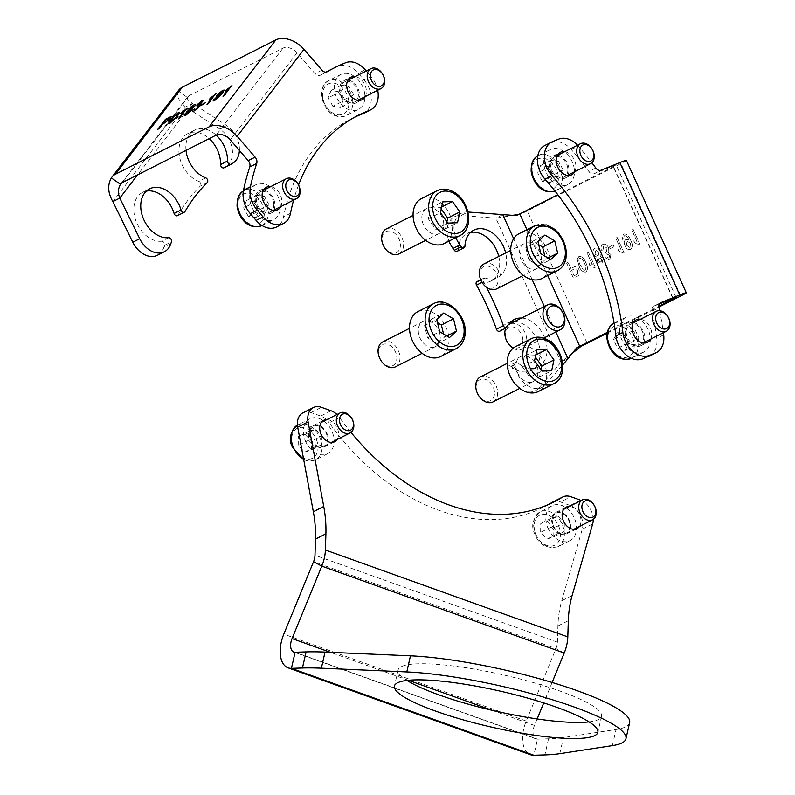 <?xml version="1.0" encoding="UTF-8"?>
<svg xmlns="http://www.w3.org/2000/svg" width="795" height="795" viewBox="0 0 795 795"><rect width="100%" height="100%" fill="white"/><g stroke="black" fill="none" stroke-linecap="round" stroke-linejoin="round"><path stroke-width="0.6" stroke-dasharray="3.98 2.98" d="M337.01 439.555A12.024 8.646 63.2 0 0 337.517 428.604A12.024 8.646 63.2 0 0 329.468 420.098A12.024 8.646 63.2 0 0 326.914 419.591M318.388 447.178A12.024 8.646 -116.8 0 1 309.682 436.544A12.024 8.646 -116.8 0 1 313.3 425.534A12.024 8.646 -116.8 0 1 319.073 425.365A12.024 8.646 -116.8 0 1 327.769 435.988A12.024 8.646 -116.8 0 1 324.151 446.999A12.024 8.646 -116.8 0 1 318.388 447.178M579.436 526.449A12.024 8.646 63.2 0 0 579.943 515.498A12.024 8.646 63.2 0 0 571.893 506.991A12.024 8.646 63.2 0 0 569.329 506.485M560.803 534.071A12.024 8.646 -116.8 0 1 552.108 523.438A12.024 8.646 -116.8 0 1 555.725 512.437A12.024 8.646 -116.8 0 1 561.489 512.258A12.024 8.646 -116.8 0 1 570.194 522.891A12.024 8.646 -116.8 0 1 566.577 533.892A12.024 8.646 -116.8 0 1 560.803 534.071M589.016 721.9A104.314 18.514 -167.2 0 0 601.527 716.285A104.314 18.514 -167.2 0 0 560.415 691.213A104.314 18.514 -167.2 0 0 455.883 666.309A104.314 18.514 -167.2 0 0 398.126 669.917A104.314 18.514 -167.2 0 0 406.97 680.401M580.569 500.204L570.174 505.471A16.774 12.064 -116.8 0 1 582.278 529.182L561.737 600.781A111.866 80.444 63.2 0 0 557.921 625.973L557.414 642.161A11.19 6.191 109.7 0 1 555.973 648.611L526.22 721.055A27.964 15.473 -70.3 0 0 530.533 754.743M552.128 682.468L543.73 702.919M537.142 718.968L534.469 725.467A11.19 6.191 -70.3 0 0 536.198 738.943A11.19 6.191 -70.3 0 0 537.529 739.151L295.104 652.258M629.62 722.685A133.113 23.621 12.8 0 1 616.045 729.522L563.456 737.561A167.795 29.773 12.8 0 1 548.53 738.803L537.529 739.151L533.852 755.25M593.259 519.393A16.774 12.064 63.2 0 0 581.244 500.462M570.174 505.471L560.465 501.983L570.87 496.726M552.406 502.231A16.774 12.064 -116.8 0 1 560.465 501.983M350.983 432.391A218.128 156.863 -116.8 0 1 339.564 417.524A16.774 12.064 63.2 0 0 336.961 414.503M548.808 504.348A218.128 156.863 -116.8 0 1 543.681 507.111A218.128 156.863 -116.8 0 1 329.16 422.781L339.564 417.524M302.955 412.814A16.774 12.064 -116.8 0 1 311.004 412.575L320.713 416.053A16.774 12.064 -116.8 0 1 329.16 422.781M305.27 440.668A19.577 14.081 63.2 0 0 327.56 453.736A19.577 14.081 63.2 0 0 332.181 431.864A19.577 14.081 63.2 0 0 309.891 418.806A19.577 14.081 63.2 0 0 305.27 440.668M311.034 438.78A11.19 8.049 63.2 0 0 323.774 446.253A11.19 8.049 63.2 0 0 326.417 433.752A11.19 8.049 63.2 0 0 313.677 426.289A11.19 8.049 63.2 0 0 311.034 438.78M305.012 434.458L311.511 441.106L311.362 449.94L304.704 452.116L298.195 445.468L298.354 436.634L305.012 434.458L315.416 429.191L321.915 435.849L311.511 441.106M321.915 435.849L321.766 444.673L315.098 446.85L308.599 440.201L308.758 431.377L315.416 429.191M308.758 431.377L298.354 436.634M308.599 440.201L298.195 445.468M315.098 446.85L304.704 452.116M321.766 444.673L311.362 449.94M547.695 527.562A19.577 14.081 63.2 0 0 569.985 540.63A19.577 14.081 63.2 0 0 574.606 518.767A19.577 14.081 63.2 0 0 552.316 505.7A19.577 14.081 63.2 0 0 547.695 527.562M553.459 525.674A11.19 8.049 63.2 0 0 566.199 533.147A11.19 8.049 63.2 0 0 568.842 520.645A11.19 8.049 63.2 0 0 556.103 513.182A11.19 8.049 63.2 0 0 553.459 525.674M547.437 521.351L553.936 528.009L553.777 536.834L547.119 539.01L540.62 532.362L540.779 523.527L547.437 521.351L557.842 516.094L564.341 522.742L553.936 528.009M564.341 522.742L564.182 531.567L557.524 533.743L551.024 527.095L551.183 518.27L557.842 516.094M551.183 518.27L540.779 523.527M551.024 527.095L540.62 532.362M557.524 533.743L547.119 539.01M564.182 531.567L553.777 536.834M544.992 338.591A26.563 19.11 -116.8 0 1 538.215 366.962A26.563 19.11 -116.8 0 1 537.162 367.439A26.563 19.11 -116.8 0 1 517.764 362.838A2.792 2.007 63.2 0 0 515.726 362.351A2.792 2.007 63.2 0 0 515.617 362.411A2.792 2.007 63.2 0 0 514.763 364.905A229.318 164.913 -116.8 0 1 515.22 367.071A22.369 16.089 63.2 0 0 542.299 387.215A22.369 16.089 63.2 0 0 545.966 384.323L562.81 364.756M514.763 364.905L507.826 368.413A2.792 2.007 -116.8 0 1 508.681 365.919A2.792 2.007 -116.8 0 1 508.79 365.869A2.792 2.007 -116.8 0 1 510.827 366.346L517.764 362.838M477 281.599A2.792 2.007 -116.8 0 1 478.312 281.549L485.248 278.041A2.792 2.007 63.2 0 0 483.926 278.091A2.792 2.007 63.2 0 0 483.33 281.341A2.792 2.007 63.2 0 0 483.459 281.609A229.318 164.913 -116.8 0 1 486.5 287.293M467.957 211.997A22.369 16.089 63.2 0 0 462.332 212.841A22.369 16.089 63.2 0 0 461.448 213.239A22.369 16.089 63.2 0 0 455.913 237.586M448.976 241.094A22.369 16.089 -116.8 0 1 454.511 216.757A22.369 16.089 -116.8 0 1 455.396 216.349A22.369 16.089 -116.8 0 1 461.06 215.515L467.997 211.997M514.564 321.558A26.563 19.11 -116.8 0 1 538.314 342.824A26.563 19.11 -116.8 0 1 531.279 370.47A26.563 19.11 -116.8 0 1 530.225 370.947A26.563 19.11 -116.8 0 1 510.827 366.346M505.938 327.848A2.792 2.007 63.2 0 0 506.644 327.689A2.792 2.007 63.2 0 0 507.369 326.914L500.433 330.422A26.563 19.11 -116.8 0 1 507.29 323.058A26.563 19.11 -116.8 0 1 508.343 322.581A26.563 19.11 -116.8 0 1 511.006 321.796M521.5 318.05A26.563 19.11 -116.8 0 1 544.645 337.676M557.454 155.154A12.581 9.053 63.2 0 0 553.936 155.591A12.581 9.053 63.2 0 0 553.439 155.82A12.581 9.053 63.2 0 0 550.875 170.796A12.581 9.053 63.2 0 0 564.301 178.507A12.581 9.053 63.2 0 0 564.808 178.279A12.581 9.053 63.2 0 0 567.719 175.437M633.277 322.71A12.581 9.053 63.2 0 0 629.759 323.148A12.581 9.053 63.2 0 0 629.262 323.376A12.581 9.053 63.2 0 0 626.698 338.352A12.581 9.053 63.2 0 0 640.124 346.064A12.581 9.053 63.2 0 0 640.621 345.835A12.581 9.053 63.2 0 0 643.543 342.993M624.015 252.711L617.109 237.437L615.767 238.112L621.153 250.018L617.735 248.984L618.55 250.783L623.161 253.148L624.055 252.701L617.139 237.427L615.807 238.102L621.193 250.008L617.775 248.964L618.59 250.773L623.201 253.138L624.055 252.701M614.108 246.659L613.313 244.9L609.447 246.857L610.242 248.616L614.108 246.659L613.313 244.9L609.447 246.857M608.423 247.483C606.843 244.592 604.975 243.568 602.819 244.433C601.02 245.536 600.593 247.513 601.527 250.375L602.958 249.898L603.852 246.082L607.092 248.179L606.426 252.005L605.472 252.234L606.406 253.933L609.596 255.165L609 258.146L606.188 256.686L604.945 257.56L609.497 260.054L610.957 254.549L608.175 252.244L608.384 247.503C606.804 244.602 604.935 243.588 602.779 244.453L602.779 244.453C600.98 245.546 600.553 247.533 601.497 250.395L602.958 249.898M602.918 249.918L603.624 246.192L607.052 248.189L606.426 252.005L605.432 252.254L606.366 253.943L609.596 255.165M594.918 248.438C592.941 249.63 592.543 251.757 593.706 254.817L597.433 257.689L597.234 261.535L601.894 263.91L603.087 258.514L600.185 256.298L600.344 251.389C598.824 248.537 597.015 247.553 594.918 248.438L594.918 248.438M570.899 268.531L568.057 262.261L566.596 263.006L573.503 278.28L578.8 275.418L579.257 269.972C577.587 266.862 575.65 265.947 573.443 267.239L570.86 268.541L568.057 262.261M568.028 262.28L566.557 263.016L573.463 278.29L578.77 275.438L579.217 269.992C577.548 266.882 575.61 265.967 573.404 267.249L570.86 268.541M607.132 333.214L658.886 307.029M626.371 160.381A22.369 0.934 -24.3 0 1 620.925 163.561L527.294 210.933A22.369 0.934 155.7 0 1 521.162 213.935L516.76 215.455M578.909 256.527L577.25 259.18L579.068 265.947C580.668 270.36 582.954 272.377 585.905 271.999C588.042 269.803 587.982 266.653 585.736 262.569C584.146 258.166 581.861 256.149 578.909 256.527L578.909 256.527M585.706 262.589C584.106 258.176 581.831 256.169 578.869 256.547L577.21 259.19L579.038 265.967C580.628 270.38 582.914 272.397 585.875 272.019L585.875 272.019C588.002 269.813 587.942 266.673 585.706 262.589L585.736 262.569M595.207 267.289L588.3 252.015L586.958 252.691L592.345 264.596L588.926 263.562L589.741 265.361L594.352 267.726L595.246 267.279L588.33 252.005L586.998 252.681L592.384 264.576L588.966 263.543L589.781 265.351L594.382 267.706L595.246 267.279M630.743 240.309C629.014 235.658 626.559 233.561 623.399 234.018L622.296 239.394L623.717 238.917L624.264 235.747C626.261 235.598 627.821 236.999 628.944 239.941L625.824 239.534C624.075 240.875 623.827 243.012 625.099 245.943C626.559 248.964 628.388 250.117 630.574 249.401C632.79 247.325 632.85 244.294 630.743 240.309L630.703 240.329C628.974 235.678 626.53 233.581 623.36 234.038L622.296 239.394M622.256 239.404L623.678 238.927L624.224 235.767C626.221 235.618 627.782 237.019 628.905 239.961L625.784 239.543C624.035 240.885 623.797 243.022 625.059 245.953L625.099 245.943M625.059 245.953C626.52 248.984 628.348 250.137 630.544 249.411L630.544 249.411C632.76 247.334 632.81 244.304 630.703 240.329M640.025 244.612L633.108 229.348L631.777 230.013L637.163 241.918L633.744 240.885L634.559 242.684L639.16 245.049L640.064 244.602L633.148 229.328L631.816 230.003L637.202 241.909L633.784 240.865L634.599 242.674L639.2 245.039L640.064 244.602M607.301 332.37L658.836 306.294M544.873 145.485A22.369 16.089 -116.8 0 1 545.758 145.088L551.849 142.623A22.369 16.089 -116.8 0 1 571.287 149.54A268.472 193.066 -116.8 0 1 588.866 171.531A5.595 4.025 63.2 0 0 594.084 173.717L612.925 166.095L616.175 164.992L613.452 166.582L557.832 194.725M574.805 171.65A12.581 9.053 63.2 0 0 574.129 159.457A12.581 9.053 63.2 0 0 564.708 151.686M650.628 339.207A12.581 9.053 63.2 0 0 649.952 327.013A12.581 9.053 63.2 0 0 640.531 319.242M659.621 310.676A268.472 193.066 -116.8 0 1 663.388 332.747M571.287 149.54L578.223 146.032A268.472 193.066 -116.8 0 1 591.858 162.766M578.223 146.032A22.369 16.089 63.2 0 0 577.488 145.217M567.869 175.158A12.581 9.053 63.2 0 0 567.193 162.965A12.581 9.053 63.2 0 0 557.772 155.194M643.692 342.715A12.581 9.053 63.2 0 0 643.016 330.521A12.581 9.053 63.2 0 0 633.595 322.75M659.443 303.879L653.987 306.085A5.595 4.025 63.2 0 0 653.768 306.184A5.595 4.025 63.2 0 0 652.049 311.173A268.472 193.066 -116.8 0 1 656.74 338.372A22.369 16.089 -116.8 0 1 649.495 356.041M567.988 358.744L561.051 362.262L495.822 218.108L515.707 214.978M572.022 353.536L561.051 362.262L539.04 387.831A22.369 16.089 -116.8 0 1 535.363 390.723A22.369 16.089 -116.8 0 1 522.255 390.007M502.758 214.6L495.822 218.108L461.06 215.515M519.095 214.322L521.162 213.935M464.946 246.122L458.009 249.63A26.563 19.11 -116.8 0 1 466.844 233.67A26.563 19.11 -116.8 0 1 470.56 232.408M498.753 256.467A26.563 19.11 -116.8 0 1 490.833 281.082A26.563 19.11 -116.8 0 1 478.312 281.549M485.248 278.041A26.563 19.11 63.2 0 0 497.769 277.564A26.563 19.11 63.2 0 0 505.68 252.959M507.369 326.914A26.563 19.11 -116.8 0 1 508.631 324.628M507.826 368.413A229.318 164.913 -116.8 0 1 508.283 370.579L515.22 367.071M458.009 249.63A2.792 2.007 -116.8 0 1 457.195 251.26M519.662 388.427A22.369 16.089 -116.8 0 1 508.283 370.579M500.433 330.422A2.792 2.007 -116.8 0 1 499.707 331.207M576.623 274.533L574.139 275.786L571.655 270.3L574.507 268.879L577.717 270.668L577.756 273.788L574.179 275.776L571.694 270.29L574.199 269.018L577.756 270.658L577.796 273.778L576.663 274.514M585.06 270.26L583.242 269.903L580.41 265.282C578.72 262.449 578.492 260.124 579.704 258.296L579.664 258.305C581.781 258.454 583.341 260.114 584.375 263.264C586.064 266.116 586.293 268.442 585.06 270.26L583.202 269.912L580.37 265.291C578.69 262.469 578.452 260.134 579.664 258.305L579.704 258.296C581.811 258.445 583.381 260.094 584.405 263.254C586.094 266.096 586.332 268.432 585.1 270.25L585.06 270.26M593.666 254.827L597.393 257.709L597.204 261.555L601.865 263.93L603.047 258.534L600.145 256.318L600.314 251.399C598.784 248.557 596.975 247.573 594.879 248.447C592.911 249.64 592.504 251.767 593.666 254.827L593.706 254.817M598.993 252.104L598.108 256.189L595.058 254.171L595.684 250.206L599.023 252.095L598.307 256.099L595.018 254.191L595.684 250.206L599.023 252.095M601.686 259.15L600.921 262.231L598.565 260.849L599.142 257.838L601.726 259.14L601.119 262.141L598.526 260.869L599.142 257.838L601.726 259.14M606.386 252.025L605.432 252.254L606.386 252.025M609.556 255.175L608.96 258.166L606.188 256.686M606.148 256.705L604.945 257.56M604.906 257.57L609.755 259.935M609.725 259.945L610.957 254.549M610.928 254.569L608.175 252.244M608.135 252.254L608.384 247.503M609.407 246.867L610.242 248.616M610.202 248.636L614.068 246.679M626.341 245.178L627.205 241.014L630.415 243.3L629.988 247.533L626.381 245.168L627.026 241.084L630.445 243.29L629.948 247.553L626.381 245.168M184.987 211.549L178.05 215.057A2.792 2.007 -116.8 0 1 177.921 215.246A2.792 2.007 -116.8 0 1 177.404 215.674M168.629 237.695L161.693 241.203A2.792 2.007 -116.8 0 1 163.72 242.177A2.792 2.007 -116.8 0 1 164.505 245.357L171.442 241.849M170.855 243.638L163.919 247.146A22.369 16.089 -116.8 0 1 157.41 255.245M205.696 177.842L198.76 181.349A26.563 19.11 -116.8 0 1 187.55 173.221A26.563 19.11 -116.8 0 1 187.759 133.63A26.563 19.11 -116.8 0 1 209.214 138.628M186.01 150.364A26.563 19.11 -116.8 0 1 194.695 130.122A26.563 19.11 -116.8 0 1 216.151 135.12M280.734 206.62A12.581 9.053 63.2 0 0 277.763 190.979A12.581 9.053 63.2 0 0 270.628 186.656M263.384 190.124A12.581 9.053 63.2 0 0 259.369 190.79A12.581 9.053 63.2 0 0 259.269 209.542A12.581 9.053 63.2 0 0 270.727 213.249A12.581 9.053 63.2 0 0 273.649 210.407M273.798 210.128A12.581 9.053 63.2 0 0 270.827 194.487A12.581 9.053 63.2 0 0 263.692 190.164M365.273 96.543A12.581 9.053 63.2 0 0 362.311 80.911A12.581 9.053 63.2 0 0 355.176 76.578M347.932 80.047A12.581 9.053 63.2 0 0 343.907 80.712A12.581 9.053 63.2 0 0 343.808 99.474A12.581 9.053 63.2 0 0 355.276 103.171A12.581 9.053 63.2 0 0 358.187 100.329M358.346 100.051A12.581 9.053 63.2 0 0 355.375 84.419A12.581 9.053 63.2 0 0 348.24 80.096M178.746 90.133A22.369 14.698 -142.5 0 0 178.15 90.988L187.322 97.368A11.19 7.344 -142.5 0 1 187.61 96.94A11.19 7.344 -142.5 0 1 189.369 95.509L283 48.127A11.19 7.344 37.5 0 1 297.052 52.868L314.989 73.677A5.595 4.025 63.2 0 0 320.087 75.316A5.595 4.025 63.2 0 0 320.236 75.237A268.472 193.066 -116.8 0 1 325.88 72.126M377.714 90.252A22.369 16.089 63.2 0 0 370.957 76.429L364.021 79.947L358.217 73.21L365.153 69.702M370.957 76.429L366.257 70.974M298.542 184.977A215.336 154.856 63.2 0 0 293.603 200.102M327.451 71.312A268.472 193.066 -116.8 0 1 338.789 66.204A22.369 16.089 -116.8 0 1 358.217 73.21M364.021 79.947A22.369 16.089 -116.8 0 1 363.852 113.288M354.938 117.034A215.336 154.856 63.2 0 0 351.44 118.723A215.336 154.856 63.2 0 0 283.557 216.806A22.369 16.089 -116.8 0 1 276.501 226.992M187.322 97.368C186.815 98.977 188.544 100.985 192.519 103.4L185.583 106.908L112.85 201.602M178.15 90.988C176.152 95.489 178.627 100.796 185.583 106.908L219.728 129.009A22.369 16.089 -116.8 0 1 232.19 148.884A22.369 16.089 -116.8 0 1 225.542 166.92L232.478 163.412M163.919 247.146A229.318 164.913 -116.8 0 1 164.505 245.357M161.693 241.203A26.563 19.11 -116.8 0 1 136.144 221.437A26.563 19.11 -116.8 0 1 142.653 192.35A26.563 19.11 -116.8 0 1 146.369 191.098M178.05 215.057A229.318 164.913 -116.8 0 1 200.29 186.1L207.227 182.592M224.12 167.735A229.318 164.913 -116.8 0 1 225.542 166.92M198.76 181.349A2.792 2.007 -116.8 0 1 200.678 183.526A2.792 2.007 -116.8 0 1 200.29 186.1M239.404 150.434A22.369 16.089 63.2 0 0 226.664 125.501L192.519 103.4L137.644 174.84M170.845 116.656L171.074 118.246L162.468 124.457L159.278 128.532M159.308 128.571L157.808 129.277M170.041 117.918L166.125 119.697L163.363 123.295M179.461 112.661L177.345 116.358M177.384 116.398L170.11 123.126M170.15 123.165L168.57 123.374M177.842 113.993L175.139 115.553L172.048 119.101C170.209 121.228 169.872 122.201 171.034 122.013M187.292 108.279L179.551 118.276M179.581 118.316L178.219 118.952M184.251 111.171L180.684 113.824M189.121 110.127L188.574 110.078M195.5 104.562L194.894 105.944M194.924 105.983L191.873 108.736L191.794 110.286M191.833 110.336L186.119 115.027M186.149 115.066L184.43 115.434M190.999 109.809L186.537 112.97L185.98 114.112M193.563 106.689L193.066 106.063L190.412 108.249L190.909 108.885M203.351 100.587L199.853 104.701L199.913 106.182L194.02 111.032M194.06 111.071L192.4 111.37M194.427 109.074L194.994 109.889M199.018 105.745L198.035 105.924M198.064 105.964L197.061 106.5M201.433 102.704L200.916 102.028M200.956 102.078L197.985 104.463M198.015 104.503L196.753 105.01M205.577 102.644L204.762 103.708M204.792 103.748L200.897 105.665M216.101 93.701L208.36 103.698M208.389 103.738L207.137 104.314M213.06 96.593L209.492 99.246M224.16 90.064L222.401 93.452L214.6 100.617M214.64 100.657L213.179 100.955M215.167 98.739L215.594 99.464M220.732 94.565L217.313 97.04M217.353 97.079L215.952 97.298M222.848 91.246L218.158 94.744L217.601 95.927M232.1 85.602L224.359 95.599M224.399 95.638L223.137 96.215M229.069 88.493L225.502 91.147M619.593 330.472A19.577 14.081 63.2 0 0 628.139 348.538A19.577 14.081 63.2 0 0 643.781 352.076A19.577 14.081 63.2 0 0 650.29 338.74A19.577 14.081 63.2 0 0 641.744 320.663A19.577 14.081 63.2 0 0 626.102 317.135A19.577 14.081 63.2 0 0 619.593 330.472M626.172 332.24A11.19 8.049 63.2 0 0 631.051 342.566A11.19 8.049 63.2 0 0 639.995 344.583A11.19 8.049 63.2 0 0 643.712 336.971A11.19 8.049 63.2 0 0 638.832 326.636A11.19 8.049 63.2 0 0 629.888 324.618A11.19 8.049 63.2 0 0 626.172 332.24M624.612 334.884L628.666 343.669L625.128 350.416L617.536 348.369L613.482 339.574L617.009 332.837L624.612 334.884L635.006 329.617L639.071 338.402L628.666 343.669M639.071 338.402L635.533 345.149L627.941 343.102L623.876 334.317L627.414 327.57L635.006 329.617M627.414 327.57L617.009 332.837M623.876 334.317L613.482 339.574M627.941 343.102L617.536 348.369M635.533 345.149L625.128 350.416M574.338 169.385A19.577 14.081 63.2 0 0 550.279 149.579A19.577 14.081 63.2 0 0 543.909 164.714A19.577 14.081 63.2 0 0 567.958 184.52A19.577 14.081 63.2 0 0 574.338 169.385M567.819 168.381A11.19 8.049 63.2 0 0 554.075 157.072A11.19 8.049 63.2 0 0 550.428 165.718A11.19 8.049 63.2 0 0 564.172 177.027A11.19 8.049 63.2 0 0 567.819 168.381M542.389 181.399L537.718 172.912L540.58 165.589L548.103 166.741L552.783 175.228L549.921 182.552L542.389 181.399L552.793 176.132L548.123 167.646L537.718 172.912M548.123 167.646L550.985 160.322L558.507 161.474L563.178 169.961L560.326 177.285L552.793 176.132M560.326 177.285L549.921 182.552M563.178 169.961L552.783 175.228M558.507 161.474L548.103 166.741M550.985 160.322L540.58 165.589M280.257 204.355A19.577 14.081 63.2 0 0 256.209 184.549A19.577 14.081 63.2 0 0 249.829 199.684A19.577 14.081 63.2 0 0 273.887 219.48A19.577 14.081 63.2 0 0 280.257 204.355M273.738 203.351A11.19 8.049 63.2 0 0 259.995 192.032A11.19 8.049 63.2 0 0 256.358 200.688A11.19 8.049 63.2 0 0 270.091 211.997A11.19 8.049 63.2 0 0 273.738 203.351M248.318 216.359L243.648 207.883L246.5 200.559L254.032 201.711L258.703 210.188L255.851 217.512L248.318 216.359L258.723 211.092L254.052 202.616L243.648 207.883M254.052 202.616L256.904 195.292L264.437 196.445L269.108 204.921L266.246 212.255L258.723 211.092M266.246 212.255L255.851 217.512M269.108 204.921L258.703 210.188M264.437 196.445L254.032 201.711M256.904 195.292L246.5 200.559M364.806 94.277A19.577 14.081 63.2 0 0 340.757 74.482A19.577 14.081 63.2 0 0 334.377 89.616A19.577 14.081 63.2 0 0 358.426 109.412A19.577 14.081 63.2 0 0 364.806 94.277M358.287 93.283A11.19 8.049 63.2 0 0 344.543 81.965A11.19 8.049 63.2 0 0 340.896 90.61A11.19 8.049 63.2 0 0 354.64 101.929A11.19 8.049 63.2 0 0 358.287 93.283M332.866 106.291L328.196 97.805L331.048 90.481L338.581 91.634L343.251 100.12L340.389 107.444L332.866 106.291L343.271 101.025L338.6 92.548L328.196 97.805M338.6 92.548L341.453 85.224L348.985 86.377L353.656 94.853L350.794 102.177L343.271 101.025M350.794 102.177L340.389 107.444M353.656 94.853L343.251 100.12M348.985 86.377L338.581 91.634M341.453 85.224L331.048 90.481M483.211 399.945A11.746 8.447 -116.8 0 1 476.344 384.83A11.746 8.447 -116.8 0 1 487.424 380.318A11.746 8.447 -116.8 0 1 494.291 395.433A11.746 8.447 -116.8 0 1 483.211 399.945M493.019 401.902A13.982 10.057 63.2 0 0 497.471 390.395A13.982 10.057 63.2 0 0 489.213 377.744A13.982 10.057 63.2 0 0 480.389 376.949M515.567 346.62A25.172 18.096 -116.8 0 1 531.448 348.041A25.172 18.096 -116.8 0 1 546.324 370.818A25.172 18.096 -116.8 0 1 538.294 391.528M524.422 380.755A13.982 10.057 -116.8 0 1 516.164 368.105A13.982 10.057 -116.8 0 1 520.616 356.597A13.982 10.057 -116.8 0 1 529.44 357.392A13.982 10.057 -116.8 0 1 537.698 370.043A13.982 10.057 -116.8 0 1 533.246 381.55A13.982 10.057 -116.8 0 1 524.422 380.755M535.363 356.945L534.449 355.653L535.79 354.977M534.449 355.653L524.75 356.001L522.434 366.793L529.818 377.237L539.517 376.88L541.037 369.804M539.517 376.88L551.65 370.738M529.818 377.237L541.952 371.096M522.434 366.793L534.568 360.652M524.75 356.001L536.883 349.86M522.822 340.628A11.19 8.049 -116.8 0 1 513.729 347.624A11.19 8.049 -116.8 0 1 505.282 334.337A11.19 8.049 -116.8 0 1 514.375 327.341A11.19 8.049 -116.8 0 1 522.822 340.628M513.143 348.21A13.982 10.057 63.2 0 0 522.096 349.084A13.982 10.057 63.2 0 0 526.747 340.538A13.982 10.057 63.2 0 0 521.013 326.993A13.982 10.057 63.2 0 0 509.476 324.131M497.839 282.434A11.746 8.447 -116.8 0 1 486.759 286.955A11.746 8.447 -116.8 0 1 479.902 271.84A11.746 8.447 -116.8 0 1 490.982 267.329A11.746 8.447 -116.8 0 1 497.839 282.434M496.567 288.913A13.982 10.057 63.2 0 0 500.939 282.742A13.982 10.057 63.2 0 0 496.398 267.756A13.982 10.057 63.2 0 0 483.946 263.96M519.115 233.631A25.172 18.096 -116.8 0 1 541.534 240.468A25.172 18.096 -116.8 0 1 549.703 267.438A25.172 18.096 -116.8 0 1 541.842 278.538M541.166 262.39A13.982 10.057 -116.8 0 1 536.794 268.561A13.982 10.057 -116.8 0 1 524.342 264.765A13.982 10.057 -116.8 0 1 519.801 249.779A13.982 10.057 -116.8 0 1 524.173 243.608A13.982 10.057 -116.8 0 1 536.625 247.404A13.982 10.057 -116.8 0 1 541.166 262.39M538.732 244.721L532.759 241.193L525.823 247.623L537.957 241.481M532.759 241.193L544.893 235.052M525.823 247.623L528.745 259.885L538.613 265.709L545.549 259.279L544.774 256.05M545.549 259.279L548.083 257.997M538.613 265.709L550.746 259.567M528.745 259.885L540.878 253.744M393.296 232.309A11.746 8.447 -116.8 0 1 400.163 247.424A11.746 8.447 -116.8 0 1 389.083 251.945A11.746 8.447 -116.8 0 1 382.216 236.831A11.746 8.447 -116.8 0 1 393.296 232.309M398.891 253.903A13.982 10.057 63.2 0 0 403.343 242.395A13.982 10.057 63.2 0 0 395.085 229.745A13.982 10.057 63.2 0 0 386.261 228.95M421.439 198.611A25.172 18.096 -116.8 0 1 437.32 200.042A25.172 18.096 -116.8 0 1 452.186 222.819A25.172 18.096 -116.8 0 1 444.166 243.528M435.312 209.393A13.982 10.057 -116.8 0 1 443.57 222.043A13.982 10.057 -116.8 0 1 439.118 233.551A13.982 10.057 -116.8 0 1 430.294 232.756A13.982 10.057 -116.8 0 1 422.036 220.106A13.982 10.057 -116.8 0 1 426.488 208.598A13.982 10.057 -116.8 0 1 435.312 209.393M441.235 208.936L440.321 207.644L430.622 208.002L428.296 218.794L435.69 229.228L447.824 223.087M428.296 218.794L440.44 212.653M430.622 208.002L442.755 201.86M440.321 207.644L441.662 206.968M435.69 229.228L445.389 228.881L446.909 221.805M445.389 228.881L457.522 222.739M378.668 349.82A11.746 8.447 -116.8 0 1 389.749 345.308A11.746 8.447 -116.8 0 1 396.606 360.413A11.746 8.447 -116.8 0 1 385.525 364.935A11.746 8.447 -116.8 0 1 378.668 349.82M395.334 366.892A13.982 10.057 63.2 0 0 399.706 360.721A13.982 10.057 63.2 0 0 395.165 345.736A13.982 10.057 63.2 0 0 382.713 341.939M417.892 311.6A25.172 18.096 -116.8 0 1 440.311 318.437A25.172 18.096 -116.8 0 1 448.479 345.418A25.172 18.096 -116.8 0 1 440.619 356.518M418.567 327.759A13.982 10.057 -116.8 0 1 422.94 321.587A13.982 10.057 -116.8 0 1 435.392 325.384A13.982 10.057 -116.8 0 1 439.933 340.369A13.982 10.057 -116.8 0 1 435.561 346.541A13.982 10.057 -116.8 0 1 423.109 342.744A13.982 10.057 -116.8 0 1 418.567 327.759M437.498 322.691L431.526 319.173L424.59 325.602L427.511 337.865L437.379 343.688L444.316 337.259L446.85 335.977M437.379 343.688L449.513 337.547M427.511 337.865L439.655 331.724M424.59 325.602L436.723 319.461M431.526 319.173L443.67 313.031M444.316 337.259L443.55 334.019M526.22 721.055L283.805 634.162M564.221 653.033L555.973 648.611L313.548 561.717M534.469 725.467L492.314 710.362M408.332 680.262L330.442 652.337M612.369 745.631L616.045 729.522M559.789 753.66L563.456 737.561M548.53 738.803L544.863 754.912M572.132 595.525L561.737 600.781M582.278 529.182L592.682 523.915M331.118 410.786L320.713 416.053M311.004 412.575L321.409 407.308M557.414 642.161L314.989 555.258M557.921 625.973L568.326 620.706M303.591 459.063A19.577 14.081 63.2 0 0 315.426 459.878A19.577 14.081 63.2 0 0 320.047 438.005A19.577 14.081 63.2 0 0 297.747 424.947A19.577 14.081 63.2 0 0 297.419 425.116L309.891 418.806M316.39 439.516A16.774 12.064 -116.8 0 1 311.203 458.765A16.774 12.064 -116.8 0 1 293.325 447.058A16.774 12.064 -116.8 0 1 298.503 427.809A16.774 12.064 -116.8 0 1 316.39 439.516M535.552 533.703A19.577 14.081 63.2 0 0 557.851 546.771A19.577 14.081 63.2 0 0 562.472 524.909A19.577 14.081 63.2 0 0 540.173 511.841A19.577 14.081 63.2 0 0 535.552 533.703M558.815 526.409A16.774 12.064 -116.8 0 1 553.628 545.658A16.774 12.064 -116.8 0 1 535.741 533.952A16.774 12.064 -116.8 0 1 540.928 514.703A16.774 12.064 -116.8 0 1 558.815 526.409M587.197 343.301L527.294 210.933M680.828 295.929L620.925 163.561M547.705 275.577L526.936 229.675M673.087 298.354L613.452 166.582M545.758 145.088L552.694 141.58M558.786 139.105L551.849 142.623M672.818 298.463L612.925 166.095M594.084 173.717L601.02 170.209M595.803 168.013L588.866 171.531M652.049 311.173L658.985 307.665M663.676 334.864L656.74 338.372M660.486 302.796L653.987 306.085M555.874 331.992L544.337 306.492M532.173 279.602L513.659 238.689M483.459 281.609L482.038 282.324M545.966 384.323L539.04 387.831M189.369 95.509L122.579 182.462M283 48.127L216.21 135.09M297.052 52.868L230.262 139.831M290.493 213.298L283.557 216.806M320.236 75.237L326.864 71.888M345.726 62.696L338.789 66.204M321.925 70.169L314.989 73.677M226.664 125.501L219.728 129.009M643.781 352.076L631.399 358.336A19.577 14.081 63.2 0 0 631.647 358.217A19.577 14.081 63.2 0 0 638.156 344.881A19.577 14.081 63.2 0 0 629.61 326.805A19.577 14.081 63.2 0 0 613.969 323.277M634.221 345.169A16.774 12.064 -116.8 0 1 621.601 357.154A16.774 12.064 -116.8 0 1 607.917 338.084A16.774 12.064 -116.8 0 1 620.547 326.089A16.774 12.064 -116.8 0 1 634.221 345.169M567.958 184.52L554.96 191.048A19.577 14.081 63.2 0 0 555.824 190.661A19.577 14.081 63.2 0 0 562.194 175.526A19.577 14.081 63.2 0 0 538.145 155.721A19.577 14.081 63.2 0 0 537.768 155.919L550.279 149.579M532.213 172.068A16.774 12.064 -116.8 0 1 543.432 158.265A16.774 12.064 -116.8 0 1 558.289 176.073A16.774 12.064 -116.8 0 1 547.069 189.876A16.774 12.064 -116.8 0 1 532.213 172.068M261.744 225.621A19.577 14.081 63.2 0 0 268.124 210.496A19.577 14.081 63.2 0 0 244.075 190.691A19.577 14.081 63.2 0 0 243.34 191.098L256.209 184.549M238.132 207.038A16.774 12.064 -116.8 0 1 249.362 193.225A16.774 12.064 -116.8 0 1 264.218 211.033A16.774 12.064 -116.8 0 1 252.989 224.846A16.774 12.064 -116.8 0 1 238.132 207.038M352.662 100.418A19.577 14.081 63.2 0 0 328.613 80.623A19.577 14.081 63.2 0 0 322.243 95.758A19.577 14.081 63.2 0 0 346.292 115.553A19.577 14.081 63.2 0 0 352.662 100.418M322.681 96.96A16.774 12.064 -116.8 0 1 333.91 83.157A16.774 12.064 -116.8 0 1 348.757 100.965A16.774 12.064 -116.8 0 1 337.537 114.768A16.774 12.064 -116.8 0 1 322.681 96.96M531.169 338.72A25.172 18.096 -116.8 0 1 547.059 340.151A25.172 18.096 -116.8 0 1 561.926 362.918A25.172 18.096 -116.8 0 1 553.896 383.637M534.727 225.73A25.172 18.096 -116.8 0 1 557.146 232.567A25.172 18.096 -116.8 0 1 565.315 259.538A25.172 18.096 -116.8 0 1 557.454 270.648M437.041 190.72A25.172 18.096 -116.8 0 1 452.921 192.142A25.172 18.096 -116.8 0 1 467.798 214.918A25.172 18.096 -116.8 0 1 459.768 235.638M433.494 303.71A25.172 18.096 -116.8 0 1 455.913 310.547A25.172 18.096 -116.8 0 1 464.081 337.517A25.172 18.096 -116.8 0 1 456.221 348.627M313.3 425.534L323.704 420.277M555.725 512.437L566.12 507.17M398.126 669.917L394.459 686.015M536.198 738.943L293.772 652.049M601.527 716.285L597.86 732.384M554.075 501.854L543.681 507.111M566.577 533.892L576.981 528.625M324.151 446.999L334.556 441.732M327.56 453.736L315.426 459.878L307.993 460.981L303.7 459.659M323.774 446.253L331.346 442.418M313.677 426.289L321.25 422.453M569.985 540.63L557.851 546.771C546.513 548.997 538.861 544.784 534.896 534.141C530.762 526.27 532.521 518.837 540.173 511.841L552.316 505.7M566.199 533.147L573.771 529.311M556.103 513.182L563.675 509.347M515.617 362.411L508.681 365.919M480.707 279.721L483.926 278.091M461.448 213.239L454.511 216.757M538.215 366.962L531.279 370.47M553.439 155.82L560.376 152.312M629.262 323.376L636.199 319.868M676.078 297.36L616.175 164.992M640.621 345.835L647.557 342.327M564.808 178.279L571.734 174.771M572.708 352.712L570.442 354.759M490.833 281.082L497.769 277.564M466.844 233.67L473.78 230.162M514.226 319.55L507.29 323.058M542.299 387.215L535.363 390.723M506.644 327.689L505.809 328.116M653.768 306.184L660.705 302.676M194.695 130.122L187.759 133.63M270.727 213.249L277.664 209.741M355.276 103.171L362.212 99.663M351.44 118.723L358.376 115.215M343.907 80.712L350.843 77.204M259.369 190.79L266.295 187.282M187.61 96.94L120.82 183.903M142.653 192.35L149.589 188.842M320.087 75.316L327.023 71.808M639.995 344.583L643.225 342.943M629.888 324.618L633.128 322.989M614.108 323.207L626.102 317.135M554.075 157.072L557.305 155.432M564.172 177.027L567.411 175.397M259.995 192.032L263.234 190.403M270.091 211.997L273.331 210.357M262.002 225.492L273.887 219.48M340.757 74.482L328.613 80.623C323.754 82.76 321.428 88.026 321.637 96.404C323.615 107.792 332.37 120.393 346.292 115.553L358.426 109.412M344.543 81.965L347.773 80.325M354.64 101.929L357.879 100.289M520.616 356.597L507.19 363.394M533.246 381.55L519.821 388.348M522.096 349.084L543.75 338.123M536.794 268.561L523.368 275.358M524.173 243.608L510.738 250.405M439.118 233.551L425.683 240.338M426.488 208.598L413.062 215.385M422.94 321.587L409.514 328.385M435.561 346.541L422.135 353.338"/><path stroke-width="1.19" d="M326.914 419.591A12.024 8.646 63.2 0 0 323.704 420.277A12.024 8.646 63.2 0 0 320.087 431.278A12.024 8.646 63.2 0 0 328.782 441.911A12.024 8.646 63.2 0 0 334.556 441.732A12.024 8.646 63.2 0 0 337.01 439.555M569.329 506.485A12.024 8.646 63.2 0 0 566.12 507.17A12.024 8.646 63.2 0 0 562.512 518.181A12.024 8.646 63.2 0 0 571.207 528.804A12.024 8.646 63.2 0 0 576.981 528.625A12.024 8.646 63.2 0 0 579.436 526.449M556.748 707.312A104.314 18.514 -167.2 0 0 452.216 682.408A104.314 18.514 -167.2 0 0 394.459 686.015A104.314 18.514 -167.2 0 0 435.571 711.088A104.314 18.514 -167.2 0 0 540.103 735.991A104.314 18.514 -167.2 0 0 597.86 732.384A104.314 18.514 -167.2 0 0 556.748 707.312M406.97 680.401A104.314 18.514 -167.2 0 0 439.238 694.989A104.314 18.514 -167.2 0 0 589.016 721.9M313.548 561.717L283.805 634.162A27.964 15.473 109.7 0 0 288.108 667.85A27.964 15.473 109.7 0 0 291.427 668.356L302.438 668.009L306.105 651.91A167.795 29.773 12.8 0 1 325.026 652.099L410.468 655.835A133.113 23.621 12.8 0 1 553.539 682.895A133.113 23.621 12.8 0 1 629.62 722.685L625.943 738.784A133.113 23.621 12.8 0 1 612.369 745.631L559.789 753.66A167.795 29.773 -167.2 0 1 544.863 754.912L533.852 755.25L291.427 668.356L295.104 652.258A11.19 6.191 109.7 0 1 293.772 652.049A11.19 6.191 109.7 0 1 292.053 638.574L321.796 566.129A27.964 15.473 -70.3 0 0 325.394 550.001L325.9 533.813L315.496 539.08L314.989 555.258A11.19 6.191 -70.3 0 1 313.548 561.717L321.796 566.129L564.221 653.033L552.128 682.468M543.73 702.919L537.142 718.968M288.108 667.85L530.533 754.743A27.964 15.473 -70.3 0 0 533.852 755.25M325.026 652.099L321.359 668.197A167.795 29.773 -167.2 0 0 302.438 668.009M321.359 668.197L406.802 671.934A133.113 23.621 12.8 0 1 549.872 698.994A133.113 23.621 12.8 0 1 625.943 738.784M295.104 652.258L306.105 651.91M593.259 519.393A16.774 12.064 63.2 0 1 592.682 523.915L572.132 595.525A111.866 80.444 -116.8 0 0 568.326 620.706L567.809 636.894A27.964 15.473 109.7 0 1 564.221 653.033M581.244 500.462A16.774 12.064 63.2 0 0 580.569 500.204L570.87 496.726A16.774 12.064 63.2 0 0 562.81 496.974A16.774 12.064 63.2 0 0 562.184 497.322A218.128 156.863 -116.8 0 1 554.075 501.854A218.128 156.863 -116.8 0 1 350.983 432.391M562.184 497.322L551.78 502.579A16.774 12.064 -116.8 0 1 552.406 502.231L562.81 496.974M551.78 502.579A218.128 156.863 -116.8 0 1 548.808 504.348M336.961 414.503A16.774 12.064 63.2 0 0 331.118 410.786L321.409 407.308A16.774 12.064 63.2 0 0 313.359 407.557A16.774 12.064 63.2 0 0 308.102 421.906L323.734 506.485A111.866 80.444 -116.8 0 1 325.9 533.813M308.102 421.906L297.698 427.173A16.774 12.064 -116.8 0 1 302.955 412.814L313.359 407.557M297.698 427.173L313.329 511.742L323.734 506.485M315.496 539.08A111.866 80.444 63.2 0 0 313.329 511.742M340.32 424.242A8.954 6.44 63.2 0 0 349.85 430.483A8.954 6.44 63.2 0 0 352.622 420.217A8.954 6.44 63.2 0 0 343.082 413.976A8.954 6.44 63.2 0 0 340.32 424.242M352.771 420.416A11.19 8.049 -116.8 0 1 350.128 432.917A11.19 8.049 -116.8 0 1 337.388 425.444A11.19 8.049 -116.8 0 1 340.031 412.953A11.19 8.049 -116.8 0 1 352.771 420.416M582.745 511.135A8.954 6.44 63.2 0 0 592.275 517.386A8.954 6.44 63.2 0 0 595.048 507.111A8.954 6.44 63.2 0 0 585.508 500.87A8.954 6.44 63.2 0 0 582.745 511.135M595.197 507.309A11.19 8.049 -116.8 0 1 592.553 519.811A11.19 8.049 -116.8 0 1 579.813 512.338A11.19 8.049 -116.8 0 1 582.457 499.846A11.19 8.049 -116.8 0 1 595.197 507.309M482.038 282.324L476.523 285.117A2.792 2.007 -116.8 0 1 476.394 284.849A2.792 2.007 -116.8 0 1 477 281.599L480.707 279.721M457.195 251.26A2.792 2.007 -116.8 0 1 457.085 251.319A2.792 2.007 -116.8 0 1 456.976 251.369A2.792 2.007 -116.8 0 1 454.352 250.266L461.289 246.758A2.792 2.007 63.2 0 0 463.912 247.861A2.792 2.007 63.2 0 0 464.022 247.802A2.792 2.007 63.2 0 0 464.946 246.122A26.563 19.11 63.2 0 1 473.78 230.162A26.563 19.11 63.2 0 1 505.68 252.959M455.913 237.586A22.369 16.089 63.2 0 0 459.957 244.939A229.318 164.913 -116.8 0 1 461.289 246.758M459.957 244.939L453.021 248.457A22.369 16.089 -116.8 0 1 448.976 241.094M511.006 321.796A26.563 19.11 -116.8 0 1 514.564 321.558M508.631 324.628A26.563 19.11 -116.8 0 1 514.226 319.55A26.563 19.11 -116.8 0 1 515.279 319.073A26.563 19.11 -116.8 0 1 521.5 318.05M544.645 337.676A26.563 19.11 -116.8 0 1 544.992 338.591M564.708 151.686A12.581 9.053 63.2 0 0 560.872 152.083A12.581 9.053 63.2 0 0 560.376 152.312A12.581 9.053 63.2 0 0 557.812 167.288A12.581 9.053 63.2 0 0 571.237 174.999A12.581 9.053 63.2 0 0 571.734 174.771A12.581 9.053 63.2 0 0 574.805 171.65M640.531 319.242A12.581 9.053 63.2 0 0 636.696 319.64A12.581 9.053 63.2 0 0 636.199 319.868A12.581 9.053 63.2 0 0 633.635 334.844A12.581 9.053 63.2 0 0 647.06 342.546A12.581 9.053 63.2 0 0 647.557 342.327A12.581 9.053 63.2 0 0 650.628 339.207M607.301 332.37L576.653 347.822L581.056 346.302A22.369 0.934 -24.3 0 0 587.197 343.301L607.132 333.214M658.886 307.029L680.828 295.929A22.369 0.934 155.7 0 0 686.264 292.749A22.369 0.934 155.7 0 0 679.755 294.955L660.486 302.796M658.836 306.294L676.078 297.36L659.443 303.879M557.832 194.725L516.76 215.455L512.676 215.326L519.095 214.322M615.926 335.947L622.863 332.429A22.369 16.089 63.2 0 0 649.455 355.405L642.519 358.913A22.369 16.089 -116.8 0 1 615.926 335.947A215.336 154.856 63.2 0 0 544.963 179.133A22.369 16.089 -116.8 0 1 544.873 145.485L551.809 141.977A22.369 16.089 63.2 0 1 552.694 141.58L558.786 139.105A22.369 16.089 63.2 0 1 577.488 145.217M642.519 358.913L655.547 352.94A22.369 16.089 63.2 0 0 656.431 352.533A22.369 16.089 63.2 0 0 663.676 334.864A268.472 193.066 -116.8 0 0 663.388 332.747M649.455 355.405L655.547 352.94M591.858 162.766A268.472 193.066 -116.8 0 1 595.803 168.013A5.595 4.025 -116.8 0 0 601.02 170.209L619.861 162.587A22.369 0.934 -24.3 0 1 626.371 160.381L686.264 292.749M660.923 302.577A5.595 4.025 -116.8 0 0 660.705 302.676A5.595 4.025 -116.8 0 0 658.985 307.665A268.472 193.066 -116.8 0 1 659.621 310.676M551.809 141.977A22.369 16.089 63.2 0 0 551.899 175.625L544.963 179.133M622.863 332.429A215.336 154.856 63.2 0 0 551.899 175.625M656.431 352.533L649.495 356.041A22.369 16.089 -116.8 0 1 648.611 356.448M576.653 347.822L567.988 358.744L555.874 331.992M581.056 346.302L572.022 353.536M513.659 238.689L502.758 214.6L512.676 215.326M453.021 248.457A229.318 164.913 -116.8 0 1 454.352 250.266M470.56 232.408A26.563 19.11 -116.8 0 1 498.753 256.467M476.523 285.117A229.318 164.913 -116.8 0 1 496.468 329.19L503.404 325.682A2.792 2.007 63.2 0 0 505.938 327.848M486.5 287.293A229.318 164.913 -116.8 0 1 503.404 325.682M522.255 390.007A22.369 16.089 -116.8 0 1 519.662 388.427M505.809 328.116L499.707 331.207A2.792 2.007 -116.8 0 1 496.468 329.19M562.81 364.756L567.988 358.744M502.758 214.6L467.997 211.997A22.369 16.089 63.2 0 0 467.957 211.997M216.151 135.12A26.563 19.11 -116.8 0 1 218.883 137.942A26.563 19.11 -116.8 0 1 227.519 161.017A2.792 2.007 63.2 0 0 228.433 163.452A2.792 2.007 63.2 0 0 230.977 164.277A2.792 2.007 63.2 0 0 231.057 164.227A229.318 164.913 -116.8 0 1 232.478 163.412A22.369 16.089 63.2 0 0 239.404 150.434M230.898 164.317L224.12 167.735A2.792 2.007 -116.8 0 1 224.041 167.785A2.792 2.007 -116.8 0 1 221.497 166.96A2.792 2.007 -116.8 0 1 220.593 164.535L227.519 161.017M184.341 212.166L177.404 215.674A2.792 2.007 -116.8 0 1 174.095 213.458L181.031 209.94A2.792 2.007 63.2 0 0 184.341 212.166A2.792 2.007 63.2 0 0 184.857 211.728A2.792 2.007 63.2 0 0 184.987 211.549A229.318 164.913 -116.8 0 1 207.227 182.592A2.792 2.007 63.2 0 0 207.614 180.018A2.792 2.007 63.2 0 0 205.696 177.842A26.563 19.11 -116.8 0 1 194.487 169.713A26.563 19.11 -116.8 0 1 186.01 150.364M137.644 174.84L119.787 198.094L139.721 238.699A22.369 16.089 63.2 0 0 143.965 245.148A22.369 16.089 63.2 0 0 164.346 251.737A22.369 16.089 63.2 0 0 170.855 243.638A229.318 164.913 -116.8 0 1 171.442 241.849A2.792 2.007 63.2 0 0 170.657 238.669A2.792 2.007 63.2 0 0 168.629 237.695A26.563 19.11 63.2 0 1 143.08 217.929A26.563 19.11 63.2 0 1 149.589 188.842A26.563 19.11 63.2 0 1 181.031 209.94M164.346 251.737L157.41 255.245A22.369 16.089 -116.8 0 1 137.028 248.656A22.369 16.089 -116.8 0 1 132.785 242.207L139.721 238.699M209.214 138.628A26.563 19.11 -116.8 0 1 211.957 141.45A26.563 19.11 -116.8 0 1 220.593 164.535M270.628 186.656A12.581 9.053 63.2 0 0 266.295 187.282A12.581 9.053 63.2 0 0 266.206 206.034A12.581 9.053 63.2 0 0 277.664 209.741A12.581 9.053 63.2 0 0 280.734 206.62M355.176 76.578A12.581 9.053 63.2 0 0 350.843 77.204A12.581 9.053 63.2 0 0 350.744 95.957A12.581 9.053 63.2 0 0 362.212 99.663A12.581 9.053 63.2 0 0 365.273 96.543M215.207 94.098L208.36 103.698L207.028 104.374L213.03 96.553L209.492 99.246L210.407 98.063L215.992 93.76M205.647 102.545L200.897 105.665L205.647 102.545M199.873 106.142L194.02 111.032L192.4 111.37L192.956 109.839L194.397 109.034L194.964 109.849L198.551 106.808L198.035 105.924L197.061 106.5L201.403 102.664L200.916 102.028L196.753 105.01L201.771 100.895L203.331 100.568L199.823 104.652L200.549 104.642L199.823 104.652L199.873 106.142M194.397 109.034L194.994 109.889L198.551 106.808M199.008 105.715L198.035 105.924M197.21 106.401L201.433 102.704L200.916 102.028M184.43 115.434L185.185 113.675L189.121 110.127L189.041 108.875L193.91 104.87L195.461 104.523L194.894 105.944L191.833 108.686L191.794 110.286L186.119 115.027L184.41 115.414L188.544 110.038M192.489 108.756L191.833 108.686L192.479 108.726M157.917 129.217L165.549 119.28L170.806 116.617L171.034 118.207L162.438 124.418L159.278 128.532L157.808 129.277L165.519 119.24L171.79 116.507M111.36 177.941C107.375 185.026 107.872 192.917 112.85 201.602L119.787 198.094C117.789 193.106 118.038 188.514 120.522 184.331L111.36 177.941A22.369 14.698 37.5 0 1 111.946 177.086L178.746 90.133A22.369 14.698 -142.5 0 1 182.254 87.251L275.885 39.879A22.369 14.698 37.5 0 1 303.988 49.36L321.925 70.169A5.595 4.025 -116.8 0 0 327.023 71.808A5.595 4.025 -116.8 0 0 327.172 71.729A268.472 193.066 -116.8 0 1 334.387 67.804A268.472 193.066 -116.8 0 1 345.726 62.696A22.369 16.089 63.2 0 1 365.153 69.702L366.257 70.974M256.129 220.414L263.066 216.906A22.369 16.089 63.2 0 0 283.437 223.484L276.501 226.992A22.369 16.089 -116.8 0 1 256.129 220.414L250.326 213.686A22.369 16.089 -116.8 0 1 243.508 190.253A268.472 193.066 -116.8 0 1 249.769 166.97A5.595 4.025 63.2 0 0 248.199 160.63L255.135 157.122L237.188 136.323A22.369 14.698 -142.5 0 0 209.095 126.842L115.464 174.214A22.369 14.698 37.5 0 0 111.946 177.086M170.11 123.126L168.53 123.334L170.677 119.737L177.921 112.96L179.422 112.622L177.345 116.358L170.11 123.126M168.57 123.374L170.677 119.737M186.398 108.677L179.551 118.276L178.219 118.952L184.221 111.131L180.684 113.824L181.598 112.642L187.183 108.339M222.371 93.413L214.6 100.617L213.159 100.935L213.706 99.494L215.137 98.689L215.554 99.425L220.523 94.764L215.952 97.298L216.836 95.301L222.59 90.362L224.16 90.064L222.371 93.413M215.137 98.689L215.594 99.464L220.523 94.764M231.206 85.999L224.359 95.599L223.027 96.275L229.03 88.454L225.502 91.147L226.406 89.964L231.991 85.661M248.199 160.63L230.262 139.831A11.19 7.344 -142.5 0 0 216.21 135.09L122.579 182.462A11.19 7.344 37.5 0 0 120.82 183.903A11.19 7.344 37.5 0 0 120.522 184.331M263.066 216.906L257.262 210.178L250.326 213.686M255.135 157.122A5.595 4.025 -116.8 0 1 256.705 163.462L249.769 166.97M243.508 190.253L250.435 186.745A268.472 193.066 -116.8 0 1 256.705 163.462M250.435 186.745A22.369 16.089 63.2 0 0 257.262 210.178M283.437 223.484A22.369 16.089 63.2 0 0 290.493 213.298A215.336 154.856 63.2 0 1 293.603 200.102M369.615 110.286A22.369 16.089 63.2 0 0 370.788 109.77L363.852 113.288A22.369 16.089 -116.8 0 1 362.679 113.794L369.615 110.286A215.336 154.856 63.2 0 0 358.376 115.215A215.336 154.856 63.2 0 0 298.542 184.977M370.788 109.77A22.369 16.089 63.2 0 0 377.714 90.252M325.88 72.126A268.472 193.066 -116.8 0 1 327.451 71.312L334.387 67.804M362.679 113.794A215.336 154.856 63.2 0 0 354.938 117.034M146.369 191.098A26.563 19.11 -116.8 0 1 174.095 213.458M112.85 201.602L132.785 242.207M170.845 116.656L171.799 116.537M169.573 119.031L169.703 117.879L166.095 119.657L163.323 123.255L169.573 119.031L169.742 117.918M165.867 122.032L169.534 118.992M163.323 123.255L165.837 121.983M170.716 119.777L177.921 112.96M177.951 112.999L179.441 112.651M171.034 122.013L170.209 122.102L176.053 117.074C177.901 114.927 178.229 113.963 177.047 114.172M177.822 113.973L175.099 115.513L172.018 119.061C170.17 121.188 169.832 122.162 171.005 121.963L176.013 117.034C177.861 114.887 178.199 113.924 177.017 114.132M178.328 118.892L184.221 111.131M180.823 113.725L181.598 112.642M181.628 112.681L186.428 108.716M189.121 110.127L189.041 108.875M189.081 108.925L193.91 104.87L195.481 104.543M185.96 114.092L190.512 110.992L191.019 109.829L189.945 110.028L185.96 114.092L187.014 113.864L191.019 109.829M190.373 108.209L190.909 108.885L190.412 108.249L190.909 108.885L193.563 106.689L193.036 106.023L190.373 108.209L190.87 108.845L193.533 106.649L193.036 106.023M192.42 111.389L192.956 109.839M192.996 109.879L194.338 109.124M194.427 109.074L194.994 109.889M198.581 106.848L198.064 105.964M201.433 102.704L200.956 102.078L201.433 102.704M196.782 105.049L201.771 100.895L203.351 100.587M201.006 105.606L201.781 104.503M201.821 104.543L205.577 102.644M207.137 104.314L213.03 96.553M209.632 99.146L215.236 94.138M213.179 100.955L213.706 99.494M213.736 99.534L215.077 98.789M215.167 98.739L215.594 99.464L215.167 98.739M215.972 97.318L216.836 95.301M216.876 95.35L222.59 90.362L224.18 90.083M217.601 95.927L222.232 92.618L221.934 91.455M222.829 91.216L218.118 94.694L217.582 95.907L222.193 92.578L221.904 91.415M223.137 96.215L229.03 88.454M225.641 91.047L231.246 86.039M655.666 318.676A8.954 6.44 63.2 0 0 662.96 328.852A8.954 6.44 63.2 0 0 669.698 322.462A8.954 6.44 63.2 0 0 662.404 312.286A8.954 6.44 63.2 0 0 655.666 318.676M670.066 323.635A11.19 8.049 -116.8 0 1 666.349 331.247A11.19 8.049 -116.8 0 1 657.405 329.229A11.19 8.049 -116.8 0 1 652.526 318.904A11.19 8.049 -116.8 0 1 656.243 311.292A11.19 8.049 -116.8 0 1 665.186 313.309A11.19 8.049 -116.8 0 1 670.066 323.635M593.815 154.081A8.954 6.44 63.2 0 0 585.895 144.581A8.954 6.44 63.2 0 0 579.913 151.944A8.954 6.44 63.2 0 0 587.833 161.445A8.954 6.44 63.2 0 0 593.815 154.081M576.782 152.382A11.19 8.049 -116.8 0 1 580.43 143.736A11.19 8.049 -116.8 0 1 594.173 155.045A11.19 8.049 -116.8 0 1 590.526 163.7A11.19 8.049 -116.8 0 1 576.782 152.382M299.745 189.051A8.954 6.44 63.2 0 0 291.825 179.551A8.954 6.44 63.2 0 0 285.832 186.914A8.954 6.44 63.2 0 0 293.753 196.405A8.954 6.44 63.2 0 0 299.745 189.051M282.712 187.352A11.19 8.049 -116.8 0 1 286.349 178.696A11.19 8.049 -116.8 0 1 300.093 190.015A11.19 8.049 -116.8 0 1 296.455 198.661A11.19 8.049 -116.8 0 1 282.712 187.352M384.293 78.973A8.954 6.44 63.2 0 0 376.363 69.483A8.954 6.44 63.2 0 0 370.381 76.837A8.954 6.44 63.2 0 0 378.301 86.337A8.954 6.44 63.2 0 0 384.293 78.973M367.25 77.274A11.19 8.049 -116.8 0 1 370.897 68.628A11.19 8.049 -116.8 0 1 384.641 79.947A11.19 8.049 -116.8 0 1 380.994 88.593A11.19 8.049 -116.8 0 1 367.25 77.274M507.19 363.394L480.389 376.949A13.982 10.057 63.2 0 0 475.937 388.457A13.982 10.057 63.2 0 0 484.195 401.107A13.982 10.057 63.2 0 0 493.019 401.902L519.821 388.348M553.896 383.637L538.294 391.528A25.172 18.096 -116.8 0 1 522.414 390.106A25.172 18.096 -116.8 0 1 507.548 367.33A25.172 18.096 -116.8 0 1 515.567 346.62L531.169 338.72C536.476 336.245 542.071 336.692 547.974 340.081C564.013 348.617 568.485 377.228 553.896 383.637A25.172 18.096 -116.8 0 1 538.016 382.206A25.172 18.096 -116.8 0 1 523.15 359.439A25.172 18.096 -116.8 0 1 531.169 338.72M553.976 359.946L546.592 349.512L536.883 349.86L534.568 360.652L541.952 371.096L551.65 370.738L553.976 359.946L541.832 366.088L535.363 356.945M535.79 354.977L546.592 349.512M541.037 369.804L541.832 366.088M546.89 313.28A11.19 8.049 63.2 0 0 555.347 326.576A11.19 8.049 63.2 0 0 564.44 319.57A11.19 8.049 63.2 0 0 555.983 306.284A11.19 8.049 63.2 0 0 546.89 313.28M564.897 321.23A13.982 10.057 -116.8 0 1 560.246 329.776A13.982 10.057 -116.8 0 1 548.699 326.914A13.982 10.057 -116.8 0 1 542.965 313.379A13.982 10.057 -116.8 0 1 547.616 304.823A13.982 10.057 -116.8 0 1 559.163 307.695A13.982 10.057 -116.8 0 1 564.897 321.23M547.616 304.823L509.476 324.131A13.982 10.057 63.2 0 0 504.825 332.678A13.982 10.057 63.2 0 0 513.143 348.21M510.738 250.405L483.946 263.96A13.982 10.057 63.2 0 0 479.574 270.131A13.982 10.057 63.2 0 0 484.115 285.117A13.982 10.057 63.2 0 0 496.567 288.913L523.368 275.358M557.454 270.648L541.842 278.538A25.172 18.096 -116.8 0 1 519.423 271.701A25.172 18.096 -116.8 0 1 511.255 244.731A25.172 18.096 -116.8 0 1 519.115 233.631L534.727 225.73A25.172 18.096 -116.8 0 0 526.866 236.84A25.172 18.096 -116.8 0 0 535.035 263.811A25.172 18.096 -116.8 0 0 557.454 270.648C561.856 268.303 564.669 264.367 565.911 258.872L566.408 252.532L565.553 246.679L563.059 239.901L558.726 233.273L554.503 229.149L546.572 224.905L534.727 225.73M544.893 235.052L537.957 241.481L540.878 253.744L550.746 259.567L557.683 253.138L554.761 240.875L544.893 235.052M544.774 256.05L542.627 247.016L538.732 244.721M542.627 247.016L554.761 240.875M548.083 257.997L557.683 253.138M413.062 215.385L386.261 228.95A13.982 10.057 63.2 0 0 381.809 240.458A13.982 10.057 63.2 0 0 390.067 253.108A13.982 10.057 63.2 0 0 398.891 253.903L425.683 240.338M459.768 235.638L444.166 243.528A25.172 18.096 -116.8 0 1 428.286 242.097A25.172 18.096 -116.8 0 1 413.42 219.331A25.172 18.096 -116.8 0 1 421.439 198.611L437.041 190.72A25.172 18.096 -116.8 0 0 429.022 211.43A25.172 18.096 -116.8 0 0 443.888 234.207A25.172 18.096 -116.8 0 0 459.768 235.638C474.357 229.218 469.885 200.618 453.846 192.072C447.943 188.693 442.338 188.246 437.041 190.72M440.44 212.653L447.824 223.087L457.522 222.739L459.848 211.947L452.464 201.503L442.755 201.86L440.44 212.653M441.662 206.968L452.464 201.503M446.909 221.805L447.704 218.088L441.235 208.936M447.704 218.088L459.848 211.947M409.514 328.385L382.713 341.939A13.982 10.057 63.2 0 0 378.35 348.111A13.982 10.057 63.2 0 0 382.882 363.096A13.982 10.057 63.2 0 0 395.334 366.892L422.135 353.338M456.221 348.627L440.619 356.518A25.172 18.096 -116.8 0 1 418.2 349.681A25.172 18.096 -116.8 0 1 410.031 322.71A25.172 18.096 -116.8 0 1 417.892 311.6L433.494 303.71C448.151 295.203 469.507 318.745 464.678 336.841C463.445 342.347 460.623 346.272 456.221 348.627A25.172 18.096 -116.8 0 1 433.802 341.79A25.172 18.096 -116.8 0 1 425.633 314.81A25.172 18.096 -116.8 0 1 433.494 303.71M449.513 337.547L456.459 331.118L453.528 318.855L443.67 313.031L436.723 319.461L439.655 331.724L449.513 337.547M446.85 335.977L456.459 331.118M443.55 334.019L441.394 324.996L437.498 322.691M441.394 324.996L453.528 318.855M492.314 710.362L408.332 680.262M330.442 652.337L292.053 638.574M406.802 671.934L410.468 655.835M567.809 636.894L325.394 550.001M297.419 425.116A19.577 14.081 63.2 0 0 293.136 446.81A19.577 14.081 63.2 0 0 303.591 459.063M579.724 346.322L547.705 275.577M526.936 229.675L519.821 213.954M673.355 298.95L673.087 298.354M679.755 294.955L619.861 162.587M544.337 306.492L532.173 279.602M182.254 87.251L115.464 174.214M275.885 39.879L209.095 126.842M303.988 49.36L237.188 136.323M631.647 358.217C617.119 363.265 607.867 349.164 606.853 337.299C606.893 330.452 609.258 325.781 613.969 323.277A19.577 14.081 63.2 0 0 607.459 336.613A19.577 14.081 63.2 0 0 615.867 354.56A19.577 14.081 63.2 0 0 631.399 358.336M537.768 155.919A19.577 14.081 63.2 0 0 531.775 170.855A19.577 14.081 63.2 0 0 554.96 191.048M243.34 191.098A19.577 14.081 63.2 0 0 237.695 205.826A19.577 14.081 63.2 0 0 261.744 225.621L262.002 225.492M548.282 341.611A22.369 16.089 63.2 0 0 527.184 350.207A22.369 16.089 63.2 0 0 540.252 378.996A22.369 16.089 63.2 0 0 561.359 370.391A22.369 16.089 63.2 0 0 548.282 341.611M530.732 237.218A22.369 16.089 63.2 0 0 543.81 266.007A22.369 16.089 63.2 0 0 564.907 257.401A22.369 16.089 63.2 0 0 551.839 228.622A22.369 16.089 63.2 0 0 530.732 237.218M446.124 230.987A22.369 16.089 63.2 0 0 467.231 222.391A22.369 16.089 63.2 0 0 454.154 193.602A22.369 16.089 63.2 0 0 433.056 202.208A22.369 16.089 63.2 0 0 446.124 230.987M463.674 335.381A22.369 16.089 63.2 0 0 450.606 306.592A22.369 16.089 63.2 0 0 429.499 315.198A22.369 16.089 63.2 0 0 442.577 343.987A22.369 16.089 63.2 0 0 463.674 335.381M303.7 459.659L292.471 447.247C288.337 439.367 290.096 431.933 297.747 424.947M331.346 442.418L350.128 432.917M321.25 422.453L340.031 412.953M573.771 529.311L592.553 519.811M563.675 509.347L582.457 499.846M457.085 251.319L464.022 247.802M230.977 164.277L224.041 167.785M643.225 342.943L666.349 331.247M633.128 322.989L656.243 311.292M538.145 155.721C533.276 157.867 530.951 163.124 531.169 171.511C533.147 182.9 541.892 195.49 555.824 190.661M557.305 155.432L580.43 143.736M567.411 175.397L590.526 163.7M244.075 190.691C239.206 192.837 236.88 198.094 237.089 206.471C239.066 217.86 247.821 230.461 261.744 225.621M263.234 190.403L286.349 178.696M273.331 210.357L296.455 198.661M347.773 80.325L370.897 68.628M357.879 100.289L380.994 88.593M543.75 338.123L560.246 329.776"/></g></svg>
